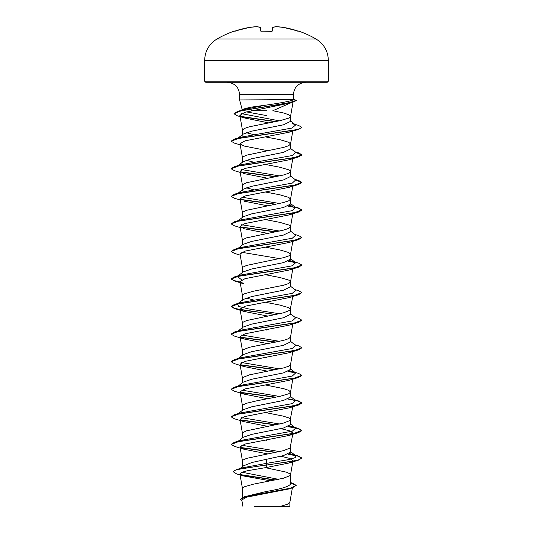 <?xml version="1.0" encoding="UTF-8"?>
<svg xmlns="http://www.w3.org/2000/svg" width="533" height="533" viewBox="0 0 533 533"><rect width="100%" height="100%" fill="white"/><g stroke="black" fill="none" stroke-linecap="round" stroke-linejoin="round"><path stroke-width="0.8" d="M249.457 27.41A0.533 0.533 0 0 0 249.437 27.41L235.459 30.914L249.437 27.41A0.533 0.533 0 0 0 249.437 27.41L256.913 26.657A98.872 91.003 -102.9 0 0 249.437 27.416A98.931 98.552 180 0 0 235.459 30.914L234.407 31.067A98.951 98.951 0 0 0 217.024 38.976L315.976 38.976A98.951 98.951 0 0 0 298.593 31.067L297.541 30.914A98.931 98.552 180 0 0 283.563 27.416L283.563 27.41A98.872 91.003 102.9 0 0 276.087 26.657A98.872 37.696 95.4 0 0 272.923 27.416L272.616 30.914L271.557 31.187A98.758 91.243 180 0 0 266.5 31.067A98.758 91.243 180 0 0 261.443 31.187L260.943 31.374M234.407 31.067A0.533 0.533 0 0 1 234.833 31.107M261.443 31.187L260.384 30.914L260.077 27.416A98.872 37.696 -95.4 0 0 256.913 26.657L256.933 26.65A0.533 0.533 0 0 1 257.033 26.657A0.533 0.486 97.7 0 0 256.913 26.657M239.584 94.634L293.416 94.634L293.416 99.638L239.584 99.938L239.584 94.634C238.917 87.192 234.8 83.068 227.218 82.262L327.282 82.262L328.348 81.203L328.348 60.402L204.652 60.402L204.652 81.203L328.348 81.203M290.179 100.89L292.777 101.257M291.464 102.569L272.869 110.697L283.496 112.969L288.699 114.688L290.532 116.414L288.699 118.133L279.852 120.718L249.504 126.747L244.301 128.473L242.468 130.192L242.468 135.135L243.141 134.109L251.603 131.178L283.496 124.802L290.532 121.384L290.532 116.414M266.5 110.697L251.549 110.697M242.282 109.911L242.595 109.312L250.244 107.273L266.5 105.048C280.824 102.996 289.712 101.29 293.163 99.938M242.468 497.456L242.468 488.548L244.301 486.822L253.148 484.237L283.496 478.208L290.072 475.623L290.532 474.763L290.072 473.904L286.481 472.178L265.341 467.661M290.532 482.565L292.724 483.251L296.208 485.383L290.245 488.235L244.287 496.783L266.5 491.439C281.071 488.981 289.086 486.516 290.532 484.044L290.532 474.763M240.09 468.52L243.421 465.869L252.029 462.464L283.503 455.582L290.532 452.137L290.532 447.267M242.468 466.628L242.468 460.978L242.928 460.119L246.519 458.393L283.496 450.645L290.072 448.06L292.99 433.149L289.039 435.454L245.013 444.062L240.01 446.934L243.954 449.232L267.613 453.883M243.135 437.333L251.616 434.395L283.489 428.019L290.532 424.574L290.532 419.698M242.468 437.846L242.468 433.416L242.928 432.549L246.519 430.831L283.496 423.075L290.072 420.49L292.99 405.586L289.039 407.892L245.007 416.5L240.01 419.371L243.954 421.67L267.619 426.32M290.532 419.631L288.699 417.905L283.496 416.186L265.381 412.535M242.468 410.79L243.141 409.764L251.603 406.832L283.496 400.456L290.532 397.012L290.532 392.135M242.468 410.283L242.468 405.846L242.928 404.987L246.519 403.261L257.306 400.683L279.852 396.372L288.699 393.787L290.518 392.208L292.79 379.163M290.532 392.068L288.699 390.343L283.496 388.617L265.381 384.973M238.224 386.045L243.135 382.194L251.603 379.269L283.496 372.887L290.532 369.442L290.532 364.499L288.699 366.224L283.496 367.943L249.504 374.839L242.928 377.424L242.468 378.283L242.468 382.714M242.468 355.658L243.135 354.632L251.623 351.7L283.489 345.324L290.532 341.88L290.532 336.936L288.699 338.655L283.496 340.38L249.504 347.269L242.928 349.855L242.468 350.721L242.468 355.151M292.79 296.468L290.072 310.233L283.496 312.818L246.519 320.566L242.928 322.292L242.468 323.151L242.468 328.095L243.135 327.069L251.596 324.137L283.489 317.761L290.532 314.31L290.532 309.367L288.699 307.648L279.852 305.063L266.5 302.478M243.141 299.499L251.603 296.575L283.496 290.192L290.532 286.747L290.532 281.804L288.699 280.078L279.852 277.5L265.381 274.708M242.468 300.532L242.468 295.588L244.301 293.863L253.148 291.278L283.496 285.248L288.699 283.529L290.532 281.804M243.135 271.943L251.616 269.005L283.489 262.629L290.532 259.185L290.532 254.241L288.699 252.515L279.852 249.93L265.381 247.145M242.468 272.456L242.468 268.019L242.928 267.16L246.519 265.441L283.496 257.686L288.699 255.96L290.532 254.241M238.224 248.218L243.135 244.367L251.603 241.442L283.489 235.06L290.532 231.615L290.532 226.672L288.699 224.953L279.852 222.368L265.387 219.576M242.468 244.887L242.468 240.456L242.928 239.597L246.519 237.871L283.496 230.116L288.699 228.397L290.532 226.672M238.224 220.655L243.135 216.798L251.596 213.88L283.496 207.497L290.532 204.052L290.532 199.109L288.699 197.383L279.852 194.798L265.381 192.013M242.468 217.324L242.468 212.894L242.928 212.027L246.519 210.308L283.496 202.553L288.699 200.828L290.532 199.109M242.468 190.268L243.121 189.242L251.616 186.31L283.489 179.934L290.532 176.483L290.532 171.546L288.699 169.82L279.852 167.235L265.381 164.45M242.468 189.761L242.468 185.324L242.928 184.465L246.519 182.739L283.496 174.991L288.699 173.265L290.532 171.546M242.468 162.705L243.121 161.679L251.603 158.747L283.489 152.365L290.532 148.92L290.532 143.977L288.699 142.258L279.852 139.673L265.381 136.881M242.468 162.192L242.468 157.761L242.928 156.902L246.519 155.176L283.496 147.421L288.699 145.702L290.532 143.977M266.5 440.305L265.381 440.105M266.5 357.61L265.381 357.403M257.679 355.957L256.973 355.817M266.5 330.047L265.381 329.84M257.679 328.395L253.488 327.535M257.679 300.832L256.973 300.692M253.488 299.966L246.193 298.06M257.679 273.262L256.973 273.123M253.488 189.708L246.179 187.796M257.679 163.005L256.973 162.865M253.488 162.139L246.179 160.233M257.679 135.435L256.973 135.295M253.488 134.576L246.186 132.67M296.208 485.383L292.311 487.895L288.759 488.988L246.686 497.156L241.802 499.947M289.859 502.239L289.859 506.35L254.074 506.35M280.458 506.35L287.18 504.365L289.845 502.386L292.377 487.875M266.5 115.568L246.393 111.897M266.5 459.033L266.5 463.37L242.282 467.834L236.266 469.686L233.021 471.618L236.585 473.897L243.394 475.949M241.975 472.245L278.599 479.34M290.532 483.611L290.532 484.044M290.532 451.631L295.648 455.642L295.262 457.574L289.392 459.506L266.5 463.37L266.5 464.883L236.266 469.686M240.363 474.603L275.554 479.96M244.287 496.783L240.556 499.141L241.949 500.813M280.878 456.215L289.952 458.467L292.977 460.719L289.026 463.024L266.5 467.481L266.5 465.116L298.567 460.126L301.838 457.994L299.153 459.713L291.491 461.438L242.602 468.48L235.486 470.166L233.021 471.845M240.869 474.936L274.888 480.086M290.532 482.878L296.201 485.496M292.311 487.895L246.033 496.503L240.556 499.368M266.5 467.481L247.439 470.726L241.729 472.345L239.917 473.957L243.401 475.942L269.845 480.713M290.518 116.554L293.13 101.576L289.765 103.089L245.04 112.276L239.87 115.355L244.167 117.893L268.719 122.896M292.99 129.932L289.039 132.237L245.02 140.845L240.01 143.717L243.961 146.015L267.613 150.666M290.518 171.679L292.99 157.501L289.026 159.8L245.02 168.415L240.01 171.28L243.954 173.585L267.619 178.229M290.518 199.249L292.99 185.064L289.046 187.363L245.013 195.977L240.01 198.849L242.482 213.033M243.961 201.148L267.619 205.798M290.518 226.811L292.99 212.627L289.033 214.932L245.02 223.54L240.017 226.412L243.961 228.71L267.619 233.361M289.033 242.495L245.027 251.11L240.023 253.975L242.482 268.159M298.567 267.166L289.046 270.058L245.013 278.672L240.01 281.544L243.961 283.842L234.44 280.951L231.162 279.045L238.951 276.081L298.567 267.166L301.825 265.154M275.321 314.61L234.433 308.514L231.162 306.615L238.951 303.643L298.567 294.736L289.046 297.627L245.027 306.235L240.023 309.107L243.974 311.412L267.619 316.056M243.954 338.975L234.44 336.083L231.162 334.178L238.957 331.206L298.567 322.298L289.046 325.19L245.02 333.805L240.017 336.676L243.954 338.975L267.619 343.625M292.99 350.454L289.046 352.759L245.02 361.367L240.01 364.239L243.967 366.544L267.613 371.188M243.961 394.107L234.44 391.215L231.162 389.31L238.957 386.338L298.567 377.431L289.033 380.329L245.013 388.937L240.017 391.802L243.961 394.107L267.619 398.751M280.878 428.652L289.945 430.897L292.99 433.149M295.648 455.642L289.432 453.456M279.512 451.578L241.676 445.242M237.458 441.784L238.051 441.424M231.175 444.322L234.433 442.303L240.503 440.485L292.311 431.177L295.648 428.079L289.446 425.9M279.512 424.015L241.676 417.672M243.954 421.67L234.433 418.778L231.162 416.873L234.433 414.741L240.51 412.915L292.311 403.614L295.648 400.51L290.532 396.499M279.512 396.445L241.669 390.109M231.175 389.197L234.433 387.178L240.503 385.352L292.311 376.045L295.648 372.947L290.532 368.929M292.49 371.568L289.426 370.761M279.512 368.883L241.676 362.547M237.458 359.082L240.51 357.79L292.311 348.482L295.648 345.384L290.532 341.367M279.512 341.313L241.682 334.984M237.352 331.599L238.051 331.16M231.175 334.064L234.44 332.046L240.503 330.22L292.311 320.919L295.648 317.815L290.532 313.804M279.512 313.75L248.445 308.893L238.751 306.462L237.352 304.03L238.051 303.597M276.027 314.47L245.147 310.426L234.846 308.407L231.162 306.382L234.433 304.483L240.51 302.657L292.311 293.35L295.648 290.252L290.532 286.234M241.682 279.852L237.352 276.467L240.503 275.095L292.311 265.787L295.648 262.682L290.532 258.672M240.09 282.004L233.467 280.411L231.162 278.819L234.44 276.913L294.043 268.006L301.838 265.034L298.567 263.129L289.432 260.504M279.512 258.618L241.676 252.282M240.21 255.12L234.433 253.388L231.162 251.483L234.433 249.351L240.51 247.525L292.311 238.224L295.648 235.12L290.532 231.109M279.512 231.056L241.676 224.719M231.175 223.8L234.44 221.781L240.503 219.962L292.311 210.655L295.648 207.557L290.532 203.539M292.49 206.178L289.426 205.372M279.512 203.486L241.682 197.157M237.458 193.692L238.051 193.332M240.21 199.988L234.433 198.256L231.162 196.351L234.433 194.219L240.503 192.393L292.311 183.092L295.648 179.987L290.532 175.977M279.512 175.923L241.676 169.587M237.458 166.129L238.051 165.77M231.175 168.675L234.44 166.649L240.51 164.83L292.311 155.523L295.648 152.425L290.532 148.407M243.135 134.103L237.352 138.64L240.503 137.267L291.991 128.053L295.622 124.982L292.317 123.556L298.433 125.375L301.818 127.32L299.566 128.793L293.623 130.259L234.433 139.086L231.175 141.105M279.312 120.838L241.389 113.636M242.582 109.298L240.243 111.124L243.761 109.585L265.081 105.261M301.838 457.994L298.567 456.088L288.326 454.023M276.027 452.297L240.263 447.434M234.433 442.303L294.043 433.396L301.838 430.431L298.56 428.525L288.346 426.46M276.027 424.734L240.27 419.864M234.433 414.741L294.049 405.833L301.838 402.861L298.567 400.963L288.346 398.897M276.027 397.172L240.27 392.301M234.433 387.178L294.043 378.27L301.838 375.299L298.56 373.393L294.776 372.261M294.949 372.507L288.326 371.328M276.027 369.602L240.263 364.739M231.169 361.627L234.433 359.608L294.049 350.701L301.838 347.729L298.567 345.83L294.776 344.698M276.027 342.039L240.283 337.176M234.44 332.046L294.043 323.138L301.838 320.166L298.567 318.261L294.776 317.135M234.433 304.483L294.049 295.568L301.838 292.597L298.567 290.698L294.776 289.566M294.949 262.249L288.326 261.063M234.433 249.351L294.049 240.436L301.838 237.471L298.567 235.566L294.776 234.433M276.027 231.775L240.27 226.911M234.44 221.781L294.043 212.874L301.838 209.909L298.567 208.003L288.326 205.931M276.027 204.212L240.27 199.342M234.433 194.219L294.049 185.311L301.838 182.339L298.567 180.434L295.142 179.594M276.027 176.643L240.27 171.779M234.44 166.649L294.043 157.741L301.838 154.777L298.567 152.871L294.776 151.738M275.901 121.537L240.729 116.401M234 113.662L237.598 111.45L287.44 103.202L293.163 101.83L296.348 100.451L293.277 99.851M301.838 458.22L298.174 456.208L287.933 454.189M275.321 452.437L240.563 447.713M243.954 449.239L234.44 446.348L231.162 444.442L238.957 441.471L298.567 432.563L301.838 430.657L298.18 428.645L287.947 426.627M275.321 424.874L240.57 420.151M231.162 416.873L238.951 413.908L298.567 404.993L301.838 403.088L298.174 401.076L287.947 399.064M275.321 397.305L240.57 392.588M298.567 377.431L301.825 375.412M295.542 372.867L287.927 371.494M275.321 369.742L240.57 365.018M243.967 366.544L234.433 363.646L231.162 361.747L238.951 358.776L298.567 349.868L301.825 347.842M275.321 342.179L240.583 337.456M298.567 322.298L301.838 320.166M298.567 294.736L301.838 292.597M240.13 282.243L234.44 280.951M295.542 262.602L287.933 261.23M231.162 251.483L238.951 248.511L298.56 239.603L301.825 237.585M275.321 231.915L240.563 227.191M240.21 227.551L234.433 225.819L231.162 223.92L238.951 220.948L298.567 212.034L301.838 210.135L298.174 208.117L287.927 206.098M275.321 204.352L240.57 199.628M231.162 196.351L238.957 193.379L298.56 184.471L301.838 182.566L295.549 179.914M275.321 176.783L240.57 172.066M240.21 172.419L234.433 170.693L231.162 168.788L238.951 165.816L298.567 156.909L301.838 155.003L295.549 152.345M240.21 144.856L234.433 143.124L231.162 141.218L238.957 138.254L298.56 129.346L301.798 127.42M275.201 121.677L241.322 116.76M244.167 117.893L237.338 115.774L233.994 113.776L241.089 110.804L293.763 101.883L296.348 100.451M204.652 81.203L205.718 82.262L266.5 82.262M260.923 31.127L260.637 27.889A0.533 0.52 175 0 0 260.077 27.416A0.533 0.48 109 0 1 260.417 27.509M272.077 31.127L272.363 27.889A0.533 0.52 -175 0 0 272.363 27.889A0.533 0.52 -175 0 1 272.923 27.416A0.533 0.48 -109 0 0 272.583 27.509M283.529 27.41L283.543 27.41A0.533 0.533 0 0 0 283.543 27.41L297.541 30.914L283.563 27.41A0.533 0.533 0 0 0 283.543 27.41L276.067 26.65A0.533 0.533 0 0 0 275.967 26.657A0.533 0.486 -97.7 0 0 275.841 26.69M276.087 26.657A0.533 0.486 -97.7 0 0 275.967 26.657L272.716 27.436A0.533 0.533 0 0 0 272.363 27.876A0.533 0.533 0 0 1 272.716 27.436M257.159 26.69A0.533 0.486 97.7 0 0 257.033 26.657L260.284 27.436A0.533 0.533 0 0 1 260.637 27.876A0.533 0.533 0 0 0 260.284 27.436M272.616 30.914A0.533 0.506 -175 0 0 272.123 31.167M260.877 31.167A0.533 0.506 175 0 0 260.384 30.914M272.057 31.374L260.79 31.094M315.976 38.976C323.911 43.919 328.035 51.055 328.348 60.402M242.262 109.918L239.584 99.938M241.795 499.947L242.915 506.35M239.87 115.355L242.482 130.332M292.79 131.071L290.518 144.117M240.01 143.717L242.482 157.901M240.01 171.28L242.482 185.464M240.01 226.412L242.482 240.596M292.87 240.896L290.518 254.381M292.99 267.759L290.518 281.944M240.01 281.544L242.482 295.728M240.01 309.113L242.482 323.291M292.79 324.031L290.518 337.076M240.01 336.676L242.482 350.854M292.79 351.593L290.518 364.639M240.01 364.239L242.482 378.423M240.01 391.808L242.482 405.986M240.01 419.371L242.482 433.556M240.01 446.934L242.482 461.118M292.99 460.719L290.518 474.903M239.917 473.957L242.482 488.681M292.963 99.338L295.848 100.124M292.497 454.269L298.567 456.088M292.49 426.7L298.56 428.525M294.776 399.83L298.567 400.963M240.51 357.79L234.433 359.608M240.503 275.095L234.44 276.913M294.776 206.871L298.567 208.003M294.776 179.308L298.567 180.434M240.503 137.267L234.433 139.086M243.761 109.585L237.598 111.45M238.224 441.177L243.128 437.327M295.648 428.079L290.532 424.061M238.224 413.608L243.135 409.757M238.224 358.482L243.135 354.625M238.224 330.913L243.128 327.062M238.224 303.35L243.135 299.493M237.352 276.467L243.128 271.937M238.224 193.086L243.121 189.242M238.224 165.523L243.121 161.679M295.622 124.982L290.052 120.645M289.765 103.089L293.763 101.883M289.039 132.237L298.56 129.346M289.026 159.807L298.567 156.909M289.046 187.363L298.56 184.471M289.033 214.932L298.567 212.034M289.039 242.502L298.56 239.603M243.974 311.419L234.433 308.514M289.046 352.759L298.567 349.868M289.039 407.892L298.567 404.993M289.039 435.454L298.567 432.563M289.026 463.024L298.567 460.126M293.416 94.634C294.083 87.192 298.2 83.068 305.782 82.262M217.024 38.976C209.089 43.919 204.965 51.055 204.652 60.402M271.557 31.161L261.443 31.161M298.593 31.067L297.934 31.367M297.88 31.487L298.407 31.167L297.541 30.914M235.459 30.914L234.593 31.167L235.12 31.487L234.593 31.167L235.459 30.914"/></g></svg>
